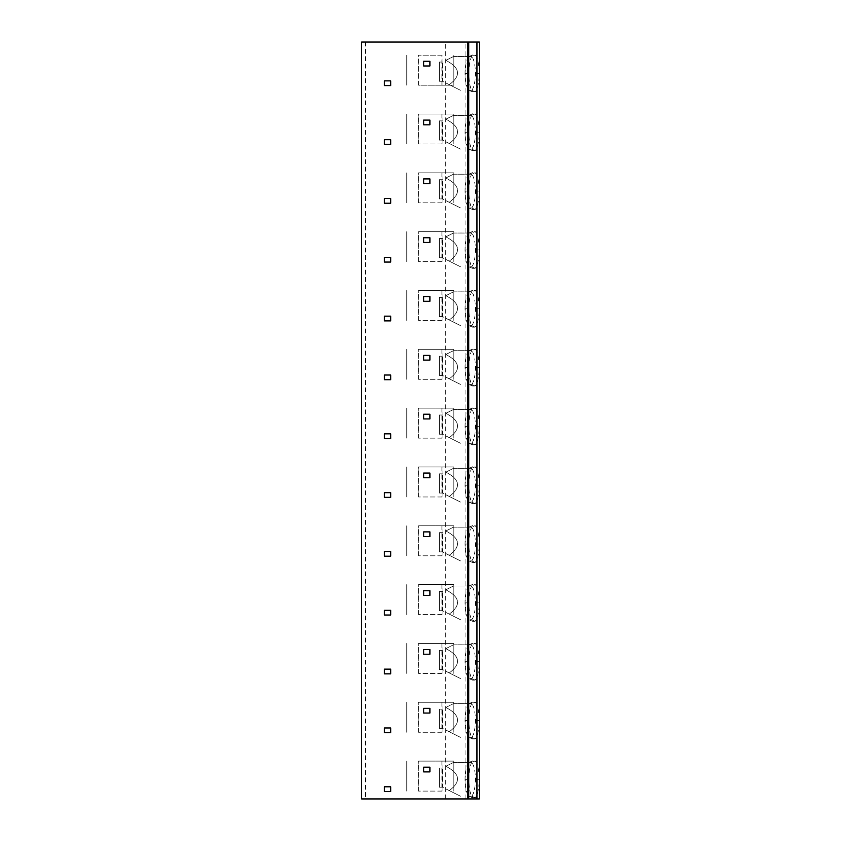 <?xml version="1.0" encoding="UTF-8"?>
<svg xmlns="http://www.w3.org/2000/svg" width="841" height="841" viewBox="0 0 841 841"><rect width="100%" height="100%" fill="white"/><g stroke="black" fill="none" stroke-linecap="round" stroke-linejoin="round"><path stroke-width="0.63" stroke-dasharray="4.21 3.15" d="M365.593 798.95L479.328 798.95L479.328 42.05L361.672 42.05L361.672 798.95L365.593 798.95L365.593 42.05M467.564 798.95L467.564 42.05L467.522 798.95M429.909 61.267L423.633 61.267L423.633 65.976L429.909 65.976L429.909 61.267M390.697 80.873L384.421 80.873L384.421 85.582L390.697 85.582L390.697 80.873M429.909 120.095L423.633 120.095L423.633 124.804L429.909 124.804L429.909 120.095M390.697 139.701L384.421 139.701L384.421 144.41L390.697 144.41L390.697 139.701M429.909 178.923L423.633 178.923L423.633 183.622L429.909 183.622L429.909 178.923M390.697 198.529L384.421 198.529L384.421 203.238L390.697 203.238L390.697 198.529M429.909 237.751L423.633 237.751L423.633 242.45L429.909 242.45L429.909 237.751M390.697 257.357L384.421 257.357L384.421 262.056L390.697 262.056L390.697 257.357M429.909 296.568L423.633 296.568L423.633 301.278L429.909 301.278L429.909 296.568M390.697 316.184L384.421 316.184L384.421 320.884L390.697 320.884L390.697 316.184M429.909 355.396L423.633 355.396L423.633 360.106L429.909 360.106L429.909 355.396M390.697 375.012L384.421 375.012L384.421 379.712L390.697 379.712L390.697 375.012M429.909 414.224L423.633 414.224L423.633 418.934L429.909 418.934L429.909 414.224M390.697 433.83L384.421 433.83L384.421 438.539L390.697 438.539L390.697 433.83M429.909 473.052L423.633 473.052L423.633 477.762L429.909 477.762L429.909 473.052M390.697 492.658L384.421 492.658L384.421 497.367L390.697 497.367L390.697 492.658M429.909 531.88L423.633 531.88L423.633 536.579L429.909 536.579L429.909 531.88M390.697 551.486L384.421 551.486L384.421 556.195L390.697 556.195L390.697 551.486M429.909 590.708L423.633 590.708L423.633 595.407L429.909 595.407L429.909 590.708M390.697 610.314L384.421 610.314L384.421 615.023L390.697 615.023L390.697 610.314M429.909 649.536L423.633 649.536L423.633 654.235L429.909 654.235L429.909 649.536M390.697 669.142L384.421 669.142L384.421 673.841L390.697 673.841L390.697 669.142M429.909 708.353L423.633 708.353L423.633 713.063L429.909 713.063L429.909 708.353M390.697 727.97L384.421 727.97L384.421 732.669L390.697 732.669L390.697 727.97M429.909 767.181L423.633 767.181L423.633 771.891L429.909 771.891L429.909 767.181M390.697 786.798L384.421 786.798L384.421 791.497L390.697 791.497L390.697 786.798M445.677 798.95L445.677 42.05M441.914 85.193L418.692 85.193L418.692 55.191L441.914 55.191L441.914 85.193L453.835 85.193L418.692 85.193M441.914 114.019L441.914 144.011L418.692 144.011L418.692 114.019L453.835 114.019L418.692 114.019M441.914 172.836L441.914 202.839L418.692 202.839L418.692 172.836L453.835 172.836L418.692 172.836M441.914 231.664L441.914 261.667L418.692 261.667L418.692 231.664L453.835 231.664L418.692 231.664M441.914 290.492L441.914 320.495L418.692 320.495L418.692 290.492L453.835 290.492L418.692 290.492M441.914 349.32L441.914 379.323L418.692 379.323L418.692 349.32L453.835 349.32L418.692 349.32M441.914 408.148L441.914 438.15L418.692 438.15L418.692 408.148L453.835 408.148L418.692 408.148M441.914 466.976L441.914 496.978L418.692 496.978L418.692 466.976L453.835 466.976L418.692 466.976M441.914 525.804L441.914 555.796L418.692 555.796L418.692 525.804L453.835 525.804L418.692 525.804M441.914 584.621L441.914 614.624L418.692 614.624L418.692 584.621L453.835 584.621L418.692 584.621M441.914 643.449L441.914 673.452L418.692 673.452L418.692 643.449L453.835 643.449L418.692 643.449M441.914 702.277L441.914 732.28L418.692 732.28L418.692 702.277L453.835 702.277L418.692 702.277M441.914 761.105L441.914 791.108L418.692 791.108L418.692 761.105L453.835 761.105L418.692 761.105M472.6 91.858L475.112 91.858C477.688 89.083 479.055 82.933 479.191 73.409C479.055 63.895 477.688 57.756 475.112 54.991L472.6 54.991C470.214 58.25 468.963 64.4 468.847 73.44C468.963 82.46 470.214 88.599 472.6 91.858L468.826 90.292L471.706 90.292L475.112 91.858M472.6 150.686L475.112 150.686C477.688 147.911 479.055 141.761 479.191 132.237C479.055 122.723 477.688 116.584 475.112 113.819L472.6 113.819C470.214 117.078 468.963 123.228 468.847 132.268C468.963 141.288 470.214 147.427 472.6 150.686L468.826 149.109L471.706 149.109L475.112 150.686M472.6 209.514L475.112 209.514C477.688 206.739 479.055 200.589 479.191 191.065C479.055 181.551 477.688 175.412 475.112 172.647L472.6 172.647C470.214 175.906 468.963 182.055 468.847 191.086C468.963 200.116 470.214 206.255 472.6 209.514L468.826 207.937L471.706 207.937L475.112 209.514M472.6 268.332L475.112 268.332C477.688 265.567 479.055 259.417 479.191 249.893C479.055 240.379 477.688 234.24 475.112 231.475L472.6 231.475C470.214 234.734 468.963 240.873 468.847 249.914C468.963 258.944 470.214 265.083 472.6 268.332L468.826 266.765L471.706 266.765L475.112 268.332M472.6 327.16L475.112 327.16C477.688 324.395 479.055 318.245 479.191 308.721C479.055 299.207 477.688 293.067 475.112 290.303L472.6 290.303C470.214 293.551 468.963 299.701 468.847 308.742C468.963 317.772 470.214 323.911 472.6 327.16L468.826 325.593L471.706 325.593L475.112 327.16M472.6 385.987L475.112 385.987C477.688 383.212 479.055 377.073 479.191 367.549C479.055 358.035 477.688 351.895 475.112 349.12L472.6 349.12C470.214 352.379 468.963 358.529 468.847 367.57C468.963 376.6 470.214 382.739 472.6 385.987L468.826 384.421L471.706 384.421L475.112 385.987M472.6 444.815L475.112 444.815C477.688 442.04 479.055 435.89 479.191 426.366C479.055 416.863 477.688 410.713 475.112 407.948L472.6 407.948C470.214 411.207 468.963 417.357 468.847 426.398C468.963 435.428 470.214 441.567 472.6 444.815L468.826 443.249L471.706 443.249L475.112 444.815M472.6 503.643L475.112 503.643C477.688 500.868 479.055 494.718 479.191 485.194C479.055 475.68 477.688 469.541 475.112 466.776L472.6 466.776C470.214 470.035 468.963 476.185 468.847 485.225C468.963 494.245 470.214 500.384 472.6 503.643L468.826 502.077L471.706 502.077L475.112 503.643M472.6 562.471L475.112 562.471C477.688 559.696 479.055 553.546 479.191 544.022C479.055 534.508 477.688 528.369 475.112 525.604L472.6 525.604C470.214 528.863 468.963 535.013 468.847 544.053C468.963 553.073 470.214 559.212 472.6 562.471L468.826 560.894L471.706 560.894L475.112 562.471M472.6 621.299L475.112 621.299C477.688 618.524 479.055 612.374 479.191 602.85C479.055 593.336 477.688 587.197 475.112 584.432L472.6 584.432C470.214 587.691 468.963 593.841 468.847 602.871C468.963 611.901 470.214 618.04 472.6 621.299L468.826 619.722L471.706 619.722L475.112 621.299M472.6 680.117L475.112 680.117C477.688 677.352 479.055 671.202 479.191 661.678C479.055 652.164 477.688 646.025 475.112 643.26L472.6 643.26C470.214 646.519 468.963 652.658 468.847 661.699C468.963 670.729 470.214 676.868 472.6 680.117L468.826 678.55L471.706 678.55L475.112 680.117M472.6 738.945L475.112 738.945C477.688 736.169 479.055 730.03 479.191 720.506C479.055 710.992 477.688 704.853 475.112 702.088L472.6 702.077C470.214 705.336 468.963 711.486 468.847 720.527C468.963 729.557 470.214 735.696 472.6 738.945L468.826 737.378L471.706 737.378L475.112 738.945M472.6 797.773L475.112 797.773C477.688 794.997 479.055 788.847 479.191 779.323C479.055 769.82 477.688 763.681 475.112 760.905L472.6 760.905C470.214 764.164 468.963 770.314 468.847 779.355C468.963 788.385 470.214 794.524 472.6 797.773L468.826 796.206L471.706 796.206L475.112 797.773M471.769 90.323C474.093 87.306 475.302 81.672 475.407 73.409C475.302 65.167 474.082 59.532 471.769 56.526L475.112 54.991M471.706 56.557L453.446 56.557L445.825 60.373C460.185 67.658 461.331 75.764 449.273 84.668L442.461 81.272L442.461 62.055L442.461 81.272L460.5 90.292L449.273 84.668C461.331 75.764 460.185 67.658 445.825 60.373L453.446 56.557L471.769 56.526M468.752 56.557C466.398 59.606 465.178 65.23 465.062 73.44C465.178 81.63 466.408 87.254 468.752 90.292L471.706 90.292M468.826 56.557L472.6 54.991M442.461 81.272L439.328 81.272L439.328 62.055L439.328 81.272L442.461 81.272M442.461 62.055L439.328 62.055L442.461 62.055M471.769 149.151C474.093 146.134 475.302 140.5 475.407 132.237C475.302 123.995 474.082 118.36 471.769 115.354L475.112 113.819M471.706 115.385L453.446 115.385L445.825 119.201C460.185 126.486 461.331 134.592 449.273 143.496L442.461 140.09L442.461 120.873L442.461 140.09L460.5 149.109L449.273 143.496C461.331 134.592 460.185 126.486 445.825 119.201L453.446 115.385L471.769 115.354M468.752 115.385C466.398 118.434 465.178 124.058 465.062 132.258C465.178 140.458 466.408 146.071 468.752 149.109L471.706 149.109M468.826 115.385L472.6 113.819M442.461 140.09L439.328 140.09L439.328 120.873L439.328 140.09L442.461 140.09M442.461 120.873L439.328 120.873L442.461 120.873M471.769 207.979C474.093 204.962 475.302 199.328 475.407 191.065C475.302 182.812 474.082 177.188 471.769 174.182L475.112 172.647M471.706 174.213L453.446 174.213L445.825 178.019C460.185 185.314 461.331 193.419 449.273 202.324L442.461 198.918L442.461 179.701L442.461 198.918L460.5 207.937L449.273 202.324C461.331 193.419 460.185 185.314 445.825 178.019L453.446 174.213L471.769 174.182M468.752 174.213C466.398 177.262 465.178 182.886 465.062 191.086C465.178 199.285 466.408 204.899 468.752 207.937L471.706 207.937M468.826 174.213L472.6 172.647M442.461 198.918L439.328 198.918L439.328 179.701L439.328 198.918L442.461 198.918M442.461 179.701L439.328 179.701L442.461 179.701M471.769 266.807C474.093 263.79 475.302 258.145 475.407 249.893C475.302 241.64 474.082 236.016 471.769 232.999L475.112 231.475M471.706 233.041L453.446 233.041L445.825 236.847C460.185 244.142 461.331 252.237 449.273 261.152L442.461 257.745L442.461 238.529L442.461 257.745L460.5 266.765L449.273 261.152C461.331 252.237 460.185 244.142 445.825 236.847L453.446 233.041L471.769 232.999M468.752 233.041C466.398 236.079 465.178 241.714 465.062 249.914C465.178 258.113 466.408 263.727 468.752 266.765L471.706 266.765M468.826 233.041L472.6 231.475M442.461 257.745L439.328 257.745L439.328 238.529L439.328 257.745L442.461 257.745M442.461 238.529L439.328 238.529L442.461 238.529M471.769 325.625C474.093 322.618 475.302 316.973 475.407 308.721C475.302 300.468 474.082 294.844 471.769 291.827L475.112 290.303M471.706 291.869L453.446 291.869L445.825 295.675C460.185 302.97 461.331 311.065 449.273 319.979L442.461 316.573L442.461 297.357L442.461 316.573L460.5 325.593L449.273 319.979C461.331 311.065 460.185 302.97 445.825 295.675L453.446 291.869L471.769 291.827M468.752 291.869C466.398 294.907 465.178 300.531 465.062 308.742C465.178 316.941 466.408 322.555 468.752 325.593L471.706 325.593M468.826 291.869L472.6 290.303M442.461 316.573L439.328 316.573L439.328 297.357L439.328 316.573L442.461 316.573M442.461 297.357L439.328 297.357L442.461 297.357M471.769 384.453C474.093 381.436 475.302 375.801 475.407 367.549C475.302 359.296 474.082 353.672 471.769 350.655L475.112 349.12M471.706 350.697L453.446 350.697L445.825 354.503C460.185 361.798 461.331 369.893 449.273 378.807L442.461 375.401L442.461 356.185L442.461 375.401L460.5 384.421L449.273 378.807C461.331 369.893 460.185 361.798 445.825 354.503L453.446 350.697L471.769 350.655M468.752 350.697C466.398 353.735 465.178 359.359 465.062 367.57C465.178 375.769 466.408 381.383 468.752 384.421L471.706 384.421M468.826 350.697L472.6 349.12M442.461 375.401L439.328 375.401L439.328 356.185L439.328 375.401L442.461 375.401M442.461 356.185L439.328 356.185L442.461 356.185M471.769 443.281C474.093 440.264 475.302 434.629 475.407 426.366C475.302 418.124 474.082 412.489 471.769 409.483L475.112 407.948M471.706 409.514L453.446 409.514L445.825 413.33C460.185 420.626 461.331 428.721 449.273 437.625L442.461 434.229L442.461 415.012L442.461 434.229L460.5 443.249L449.273 437.625C461.331 428.721 460.185 420.626 445.825 413.33L453.446 409.514L471.769 409.483M468.752 409.514C466.398 412.563 465.178 418.187 465.062 426.398C465.178 434.587 466.408 440.211 468.752 443.249L471.706 443.249M468.826 409.514L472.6 407.948M442.461 434.229L439.328 434.229L439.328 415.012L439.328 434.229L442.461 434.229M442.461 415.012L439.328 415.012L442.461 415.012M471.769 502.109C474.093 499.091 475.302 493.457 475.407 485.194C475.302 476.952 474.082 471.317 471.769 468.311L475.112 466.776M471.706 468.342L453.446 468.342L445.825 472.158C460.185 479.444 461.331 487.549 449.273 496.453L442.461 493.057L442.461 473.84L442.461 493.057L460.5 502.077L449.273 496.453C461.331 487.549 460.185 479.444 445.825 472.158L453.446 468.342L471.769 468.311M468.752 468.342C466.398 471.391 465.178 477.015 465.062 485.225C465.178 493.415 466.408 499.039 468.752 502.077L471.706 502.077M468.826 468.342L472.6 466.776M442.461 493.057L439.328 493.057L439.328 473.84L439.328 493.057L442.461 493.057M442.461 473.84L439.328 473.84L442.461 473.84M471.769 560.936C474.093 557.919 475.302 552.285 475.407 544.022C475.302 535.78 474.082 530.145 471.769 527.139L475.112 525.604M471.706 527.17L453.446 527.17L445.825 530.986C460.185 538.272 461.331 546.377 449.273 555.281L442.461 551.875L442.461 532.658L442.461 551.875L460.5 560.894L449.273 555.281C461.331 546.377 460.185 538.272 445.825 530.986L453.446 527.17L471.769 527.139M468.752 527.17C466.398 530.219 465.178 535.843 465.062 544.043C465.178 552.243 466.408 557.856 468.752 560.894L471.706 560.894M468.826 527.17L472.6 525.604M442.461 551.875L439.328 551.875L439.328 532.658L439.328 551.875L442.461 551.875M442.461 532.658L439.328 532.658L442.461 532.658M471.769 619.764C474.093 616.747 475.302 611.113 475.407 602.85C475.302 594.598 474.082 588.973 471.769 585.967L475.112 584.432M471.706 585.998L453.446 585.998L445.825 589.804C460.185 597.099 461.331 605.205 449.273 614.109L442.461 610.703L442.461 591.486L442.461 610.703L460.5 619.722L449.273 614.109C461.331 605.205 460.185 597.099 445.825 589.804L453.446 585.998L471.769 585.967M468.752 585.998C466.398 589.047 465.178 594.671 465.062 602.871C465.178 611.071 466.408 616.684 468.752 619.722L471.706 619.722M468.826 585.998L472.6 584.432M442.461 610.703L439.328 610.703L439.328 591.486L439.328 610.703L442.461 610.703M442.461 591.486L439.328 591.486L442.461 591.486M471.769 678.592C474.093 675.575 475.302 669.93 475.407 661.678C475.302 653.425 474.082 647.801 471.769 644.784L475.112 643.26M471.706 644.826L453.446 644.826L445.825 648.632C460.185 655.927 461.331 664.022 449.273 672.937L442.461 669.531L442.461 650.314L442.461 669.531L460.5 678.55L449.273 672.937C461.331 664.022 460.185 655.927 445.825 648.632L453.446 644.826L471.769 644.784M468.752 644.826C466.398 647.864 465.178 653.489 465.062 661.699C465.178 669.899 466.408 675.512 468.752 678.55L471.706 678.55M468.826 644.826L472.6 643.26M442.461 669.531L439.328 669.531L439.328 650.314L439.328 669.531L442.461 669.531M442.461 650.314L439.328 650.314L442.461 650.314M471.769 737.41C474.093 734.403 475.302 728.758 475.407 720.506C475.302 712.253 474.082 706.629 471.769 703.612L475.112 702.088M471.706 703.654L453.446 703.654L445.825 707.46C460.185 714.755 461.331 722.85 449.273 731.765L442.461 728.359L442.461 709.142L442.461 728.359L460.5 737.378L449.273 731.765C461.331 722.85 460.185 714.755 445.825 707.46L453.446 703.654L471.769 703.612M468.752 703.654C466.398 706.692 465.178 712.316 465.062 720.527C465.178 728.727 466.408 734.34 468.752 737.378L471.706 737.378M468.826 703.654L472.6 702.077M442.461 728.359L439.328 728.359L439.328 709.142L439.328 728.359L442.461 728.359M442.461 709.142L439.328 709.142L442.461 709.142M471.769 796.238C474.093 793.221 475.302 787.586 475.407 779.334C475.302 771.081 474.082 765.457 471.769 762.44L475.112 760.905M471.706 762.482L453.446 762.482L445.825 766.288C460.185 773.583 461.331 781.678 449.273 790.593L442.461 787.187L442.461 767.97L442.461 787.187L460.5 796.206L449.273 790.593C461.331 781.678 460.185 773.583 445.825 766.288L453.446 762.482L471.769 762.44M468.752 762.482C466.398 765.52 465.178 771.144 465.062 779.355C465.178 787.544 466.408 793.168 468.752 796.206L471.706 796.206M468.826 762.482L472.6 760.905M442.461 787.187L439.328 787.187L439.328 767.97L439.328 787.187L442.461 787.187M442.461 767.97L439.328 767.97L442.461 767.97M441.914 55.191L418.692 55.191M442.072 85.193L442.072 55.191M418.534 85.193L418.534 55.191M406.771 85.193L406.771 55.191L406.771 85.193M453.835 85.193L453.835 55.191L453.835 85.193M441.914 144.011L418.692 144.011M442.072 144.011L442.072 114.019M418.534 144.011L418.534 114.019M406.771 144.011L406.771 114.019L406.771 144.011M453.835 144.011L453.835 114.019L453.835 144.011M441.914 202.839L418.692 202.839M442.072 202.839L442.072 172.836M418.534 202.839L418.534 172.836M406.771 202.839L406.771 172.836L406.771 202.839M453.835 202.839L453.835 172.836L453.835 202.839M441.914 261.667L418.692 261.667M442.072 261.667L442.072 231.664M418.534 261.667L418.534 231.664M406.771 261.667L406.771 231.664L406.771 261.667M453.835 261.667L453.835 231.664L453.835 261.667M441.914 320.495L418.692 320.495M442.072 320.495L442.072 290.492M418.534 320.495L418.534 290.492M406.771 320.495L406.771 290.492L406.771 320.495M453.835 320.495L453.835 290.492L453.835 320.495M441.914 379.323L418.692 379.323M442.072 379.323L442.072 349.32M418.534 379.323L418.534 349.32M406.771 379.323L406.771 349.32L406.771 379.323M453.835 379.323L453.835 349.32L453.835 379.323M441.914 438.15L418.692 438.15M442.072 438.15L442.072 408.148M418.534 438.15L418.534 408.148M406.771 438.15L406.771 408.148L406.771 438.15M453.835 438.15L453.835 408.148L453.835 438.15M441.914 496.978L418.692 496.978M442.072 496.978L442.072 466.976M418.534 496.978L418.534 466.976M406.771 496.978L406.771 466.976L406.771 496.978M453.835 496.978L453.835 466.976L453.835 496.978M441.914 555.796L418.692 555.796M442.072 555.796L442.072 525.804M418.534 555.796L418.534 525.804M406.771 555.796L406.771 525.804L406.771 555.796M453.835 555.796L453.835 525.804L453.835 555.796M441.914 614.624L418.692 614.624M442.072 614.624L442.072 584.621M418.534 614.624L418.534 584.621M406.771 614.624L406.771 584.621L406.771 614.624M453.835 614.624L453.835 584.621L453.835 614.624M441.914 673.452L418.692 673.452M442.072 673.452L442.072 643.449M418.534 673.452L418.534 643.449M406.771 673.452L406.771 643.449L406.771 673.452M453.835 673.452L453.835 643.449L453.835 673.452M441.914 732.28L418.692 732.28M442.072 732.28L442.072 702.277M418.534 732.28L418.534 702.277M406.771 732.28L406.771 702.277L406.771 732.28M453.835 732.28L453.835 702.277L453.835 732.28M441.914 791.108L418.692 791.108M442.072 791.108L442.072 761.105M418.534 791.108L418.534 761.105M406.771 791.108L406.771 761.105L406.771 791.108M453.835 791.108L453.835 761.105L453.835 791.108M465.893 798.95L465.893 42.05M479.191 73.409L475.407 73.409M468.847 73.44L465.062 73.44M479.191 132.237L475.407 132.237M468.847 132.268L465.062 132.258M479.191 191.065L475.407 191.065M468.847 191.086L465.062 191.086M479.191 249.893L475.407 249.893M468.847 249.914L465.062 249.914M479.191 308.721L475.407 308.721M468.847 308.742L465.062 308.742M479.191 367.549L475.407 367.549M468.847 367.57L465.062 367.57M479.191 426.366L475.407 426.366M468.847 426.398L465.062 426.398M479.191 485.194L475.407 485.194M468.847 485.225L465.062 485.225M479.191 544.022L475.407 544.022M468.847 544.053L465.062 544.043M479.191 602.85L475.407 602.85M468.847 602.871L465.062 602.871M479.191 661.678L475.407 661.678M468.847 661.699L465.062 661.699M479.191 720.506L475.407 720.506M468.847 720.527L465.062 720.527M479.191 779.323L475.407 779.334M468.847 779.355L465.062 779.355"/><path stroke-width="1.26" d="M479.328 798.95L467.564 798.95L467.564 42.05L479.328 42.05L479.328 798.95M467.564 42.05L361.672 42.05L361.672 798.95L467.564 798.95M429.909 61.267L423.633 61.267L423.633 65.976L429.909 65.976L429.909 61.267M390.697 80.873L384.421 80.873L384.421 85.582L390.697 85.582L390.697 80.873M429.909 120.095L423.633 120.095L423.633 124.804L429.909 124.804L429.909 120.095M390.697 139.701L384.421 139.701L384.421 144.41L390.697 144.41L390.697 139.701M429.909 178.923L423.633 178.923L423.633 183.622L429.909 183.622L429.909 178.923M390.697 198.529L384.421 198.529L384.421 203.238L390.697 203.238L390.697 198.529M429.909 237.751L423.633 237.751L423.633 242.45L429.909 242.45L429.909 237.751M390.697 257.357L384.421 257.357L384.421 262.056L390.697 262.056L390.697 257.357M429.909 296.568L423.633 296.568L423.633 301.278L429.909 301.278L429.909 296.568M390.697 316.184L384.421 316.184L384.421 320.884L390.697 320.884L390.697 316.184M429.909 355.396L423.633 355.396L423.633 360.106L429.909 360.106L429.909 355.396M390.697 375.012L384.421 375.012L384.421 379.712L390.697 379.712L390.697 375.012M429.909 414.224L423.633 414.224L423.633 418.934L429.909 418.934L429.909 414.224M390.697 433.83L384.421 433.83L384.421 438.539L390.697 438.539L390.697 433.83M429.909 473.052L423.633 473.052L423.633 477.762L429.909 477.762L429.909 473.052M390.697 492.658L384.421 492.658L384.421 497.367L390.697 497.367L390.697 492.658M429.909 531.88L423.633 531.88L423.633 536.579L429.909 536.579L429.909 531.88M390.697 551.486L384.421 551.486L384.421 556.195L390.697 556.195L390.697 551.486M429.909 590.708L423.633 590.708L423.633 595.407L429.909 595.407L429.909 590.708M390.697 610.314L384.421 610.314L384.421 615.023L390.697 615.023L390.697 610.314M429.909 649.536L423.633 649.536L423.633 654.235L429.909 654.235L429.909 649.536M390.697 669.142L384.421 669.142L384.421 673.841L390.697 673.841L390.697 669.142M429.909 708.353L423.633 708.353L423.633 713.063L429.909 713.063L429.909 708.353M390.697 727.97L384.421 727.97L384.421 732.669L390.697 732.669L390.697 727.97M429.909 767.181L423.633 767.181L423.633 771.891L429.909 771.891L429.909 767.181M390.697 786.798L384.421 786.798L384.421 791.497L390.697 791.497L390.697 786.798M476.973 42.05L476.973 798.95M468.742 798.95L468.742 42.05"/></g></svg>
